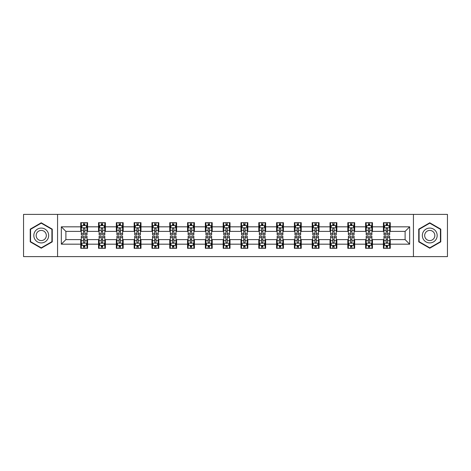 <?xml version="1.0" encoding="UTF-8"?>
<svg xmlns="http://www.w3.org/2000/svg" width="471" height="471" viewBox="0 0 471 471"><rect width="100%" height="100%" fill="white"/><g stroke="black" fill="none" stroke-linecap="round" stroke-linejoin="round"><path stroke-width="0.71" d="M413.438 256.613L447.45 256.613L447.45 214.387L413.438 214.387L413.438 256.613L57.562 256.613L57.562 214.387L23.55 214.387L23.55 256.613L57.562 256.613M413.438 214.387L57.562 214.387M390.271 226.828L390.271 222.659L383.418 222.659L383.418 226.828L372.461 226.828L372.461 222.659L365.614 222.659L365.614 226.828L354.657 226.828L354.657 222.659L347.81 222.659L347.81 226.828L336.853 226.828L336.853 222.659L330.006 222.659L330.006 226.828L319.05 226.828L319.05 222.659L312.196 222.659L312.196 226.828L301.24 226.828L301.24 222.659L294.393 222.659L294.393 226.828L283.436 226.828L283.436 222.659L276.589 222.659L276.589 226.828L265.632 226.828L265.632 222.659L258.785 222.659L258.785 226.828L247.828 226.828L247.828 222.659L240.981 222.659L240.981 226.828L230.019 226.828L230.019 222.659L223.172 222.659L223.172 226.828L212.215 226.828L212.215 222.659L205.368 222.659L205.368 226.828L194.411 226.828L194.411 222.659L187.564 222.659L187.564 226.828L176.607 226.828L176.607 222.659L169.76 222.659L169.76 226.828L158.804 226.828L158.804 222.659L151.95 222.659L151.95 226.828L140.994 226.828L140.994 222.659L134.147 222.659L134.147 226.828L123.19 226.828L123.19 222.659L116.343 222.659L116.343 226.828L105.386 226.828L105.386 222.659L98.539 222.659L98.539 226.828L87.582 226.828L87.582 222.659L80.729 222.659L80.729 226.828L61.33 226.828L61.33 244.172L65.893 239.609L80.729 239.609L80.729 248.341L87.582 248.341L87.582 239.609L98.539 239.609L98.539 248.341L105.386 248.341L105.386 239.609L116.343 239.609L116.343 248.341L123.19 248.341L123.19 239.609L134.147 239.609L134.147 248.341L140.994 248.341L140.994 239.609L151.95 239.609L151.95 248.341L158.804 248.341L158.804 239.609L169.76 239.609L169.76 248.341L176.607 248.341L176.607 239.609L187.564 239.609L187.564 248.341L194.411 248.341L194.411 239.609L205.368 239.609L205.368 248.341L212.215 248.341L212.215 239.609L223.172 239.609L223.172 248.341L230.019 248.341L230.019 239.609L240.981 239.609L240.981 248.341L247.828 248.341L247.828 239.609L258.785 239.609L258.785 248.341L265.632 248.341L265.632 239.609L276.589 239.609L276.589 248.341L283.436 248.341L283.436 239.609L294.393 239.609L294.393 248.341L301.24 248.341L301.24 239.609L312.196 239.609L312.196 248.341L319.05 248.341L319.05 239.609L330.006 239.609L330.006 248.341L336.853 248.341L336.853 239.609L347.81 239.609L347.81 248.341L354.657 248.341L354.657 239.609L365.614 239.609L365.614 248.341L372.461 248.341L372.461 239.609L383.418 239.609L383.418 248.341L390.271 248.341L390.271 239.609L405.107 239.609L405.107 231.391L390.271 231.391L390.271 226.828L409.67 226.828L409.67 244.172L390.271 244.172M383.418 244.172L372.461 244.172M365.614 244.172L354.657 244.172M347.81 244.172L336.853 244.172M330.006 244.172L319.05 244.172M312.196 244.172L301.24 244.172M294.393 244.172L283.436 244.172M276.589 244.172L265.632 244.172M258.785 244.172L247.828 244.172M240.981 244.172L230.019 244.172M223.172 244.172L212.215 244.172M205.368 244.172L194.411 244.172M187.564 244.172L176.607 244.172M169.76 244.172L158.804 244.172M151.95 244.172L140.994 244.172M134.147 244.172L123.19 244.172M116.343 244.172L105.386 244.172M98.539 244.172L87.582 244.172M80.729 244.172L61.33 244.172M383.418 226.828L383.418 231.391L372.461 231.391L372.461 226.828M365.614 226.828L365.614 231.391L354.657 231.391L354.657 226.828M347.81 226.828L347.81 231.391L336.853 231.391L336.853 226.828M330.006 226.828L330.006 231.391L319.05 231.391L319.05 226.828M312.196 226.828L312.196 231.391L301.24 231.391L301.24 226.828M294.393 226.828L294.393 231.391L283.436 231.391L283.436 226.828M276.589 226.828L276.589 231.391L265.632 231.391L265.632 226.828M258.785 226.828L258.785 231.391L247.828 231.391L247.828 226.828M240.981 226.828L240.981 231.391L230.019 231.391L230.019 226.828M223.172 226.828L223.172 231.391L212.215 231.391L212.215 226.828M205.368 226.828L205.368 231.391L194.411 231.391L194.411 226.828M187.564 226.828L187.564 231.391L176.607 231.391L176.607 226.828M169.76 226.828L169.76 231.391L158.804 231.391L158.804 226.828M151.95 226.828L151.95 231.391L140.994 231.391L140.994 226.828M134.147 226.828L134.147 231.391L123.19 231.391L123.19 226.828M116.343 226.828L116.343 231.391L105.386 231.391L105.386 226.828M98.539 226.828L98.539 231.391L87.582 231.391L87.582 226.828M80.729 226.828L80.729 231.391L65.893 231.391L61.33 226.828M65.893 231.391L65.893 239.609M409.67 244.172L405.107 239.609M405.107 231.391L409.67 226.828M80.729 225.515L81.3 225.515M83.473 225.515L84.839 225.515M87.011 225.515L87.582 225.515M80.729 231.279L81.3 231.279M83.473 231.279L84.839 231.279M87.011 231.279L87.582 231.279M80.729 239.721L81.3 239.721M83.473 239.721L84.839 239.721M87.011 239.721L87.582 239.721M80.729 245.485L81.3 245.485M83.473 245.485L84.839 245.485M87.011 245.485L87.582 245.485M98.539 239.721L99.11 239.721M101.277 239.721L102.649 239.721M104.815 239.721L105.386 239.721M98.539 245.485L99.11 245.485M101.277 245.485L102.649 245.485M104.815 245.485L105.386 245.485M98.539 225.515L99.11 225.515M101.277 225.515L102.649 225.515M104.815 225.515L105.386 225.515M98.539 231.279L99.11 231.279M101.277 231.279L102.649 231.279M104.815 231.279L105.386 231.279M116.343 239.721L116.914 239.721M119.081 239.721L120.452 239.721M122.619 239.721L123.19 239.721M116.343 245.485L116.914 245.485M119.081 245.485L120.452 245.485M122.619 245.485L123.19 245.485M116.343 225.515L116.914 225.515M119.081 225.515L120.452 225.515M122.619 225.515L123.19 225.515M116.343 231.279L116.914 231.279M119.081 231.279L120.452 231.279M122.619 231.279L123.19 231.279M134.147 239.721L134.718 239.721M136.884 239.721L138.256 239.721M140.423 239.721L140.994 239.721M134.147 245.485L134.718 245.485M136.884 245.485L138.256 245.485M140.423 245.485L140.994 245.485M134.147 225.515L134.718 225.515M136.884 225.515L138.256 225.515M140.423 225.515L140.994 225.515M134.147 231.279L134.718 231.279M136.884 231.279L138.256 231.279M140.423 231.279L140.994 231.279M151.95 239.721L152.522 239.721M154.694 239.721L156.06 239.721M158.232 239.721L158.804 239.721M151.95 245.485L152.522 245.485M154.694 245.485L156.06 245.485M158.232 245.485L158.804 245.485M151.95 225.515L152.522 225.515M154.694 225.515L156.06 225.515M158.232 225.515L158.804 225.515M151.95 231.279L152.522 231.279M154.694 231.279L156.06 231.279M158.232 231.279L158.804 231.279M169.76 239.721L170.331 239.721M172.498 239.721L173.87 239.721M176.036 239.721L176.607 239.721M169.76 245.485L170.331 245.485M172.498 245.485L173.87 245.485M176.036 245.485L176.607 245.485M169.76 225.515L170.331 225.515M172.498 225.515L173.87 225.515M176.036 225.515L176.607 225.515M169.76 231.279L170.331 231.279M172.498 231.279L173.87 231.279M176.036 231.279L176.607 231.279M187.564 239.721L188.135 239.721M190.302 239.721L191.673 239.721M193.84 239.721L194.411 239.721M187.564 245.485L188.135 245.485M190.302 245.485L191.673 245.485M193.84 245.485L194.411 245.485M187.564 225.515L188.135 225.515M190.302 225.515L191.673 225.515M193.84 225.515L194.411 225.515M187.564 231.279L188.135 231.279M190.302 231.279L191.673 231.279M193.84 231.279L194.411 231.279M205.368 239.721L205.939 239.721M208.105 239.721L209.477 239.721M211.644 239.721L212.215 239.721M205.368 245.485L205.939 245.485M208.105 245.485L209.477 245.485M211.644 245.485L212.215 245.485M205.368 225.515L205.939 225.515M208.105 225.515L209.477 225.515M211.644 225.515L212.215 225.515M205.368 231.279L205.939 231.279M208.105 231.279L209.477 231.279M211.644 231.279L212.215 231.279M223.172 239.721L223.743 239.721M225.915 239.721L227.281 239.721M229.454 239.721L230.019 239.721M223.172 245.485L223.743 245.485M225.915 245.485L227.281 245.485M229.454 245.485L230.019 245.485M223.172 225.515L223.743 225.515M225.915 225.515L227.281 225.515M229.454 225.515L230.019 225.515M223.172 231.279L223.743 231.279M225.915 231.279L227.281 231.279M229.454 231.279L230.019 231.279M240.981 239.721L241.546 239.721M243.719 239.721L245.085 239.721M247.257 239.721L247.828 239.721M240.981 245.485L241.546 245.485M243.719 245.485L245.085 245.485M247.257 245.485L247.828 245.485M240.981 225.515L241.546 225.515M243.719 225.515L245.085 225.515M247.257 225.515L247.828 225.515M240.981 231.279L241.546 231.279M243.719 231.279L245.085 231.279M247.257 231.279L247.828 231.279M258.785 239.721L259.356 239.721M261.523 239.721L262.895 239.721M265.061 239.721L265.632 239.721M258.785 245.485L259.356 245.485M261.523 245.485L262.895 245.485M265.061 245.485L265.632 245.485M258.785 225.515L259.356 225.515M261.523 225.515L262.895 225.515M265.061 225.515L265.632 225.515M258.785 231.279L259.356 231.279M261.523 231.279L262.895 231.279M265.061 231.279L265.632 231.279M276.589 239.721L277.16 239.721M279.327 239.721L280.698 239.721M282.865 239.721L283.436 239.721M276.589 245.485L277.16 245.485M279.327 245.485L280.698 245.485M282.865 245.485L283.436 245.485M276.589 225.515L277.16 225.515M279.327 225.515L280.698 225.515M282.865 225.515L283.436 225.515M276.589 231.279L277.16 231.279M279.327 231.279L280.698 231.279M282.865 231.279L283.436 231.279M294.393 239.721L294.964 239.721M297.13 239.721L298.502 239.721M300.669 239.721L301.24 239.721M294.393 245.485L294.964 245.485M297.13 245.485L298.502 245.485M300.669 245.485L301.24 245.485M294.393 225.515L294.964 225.515M297.13 225.515L298.502 225.515M300.669 225.515L301.24 225.515M294.393 231.279L294.964 231.279M297.13 231.279L298.502 231.279M300.669 231.279L301.24 231.279M312.196 239.721L312.768 239.721M314.94 239.721L316.306 239.721M318.478 239.721L319.05 239.721M312.196 245.485L312.768 245.485M314.94 245.485L316.306 245.485M318.478 245.485L319.05 245.485M312.196 225.515L312.768 225.515M314.94 225.515L316.306 225.515M318.478 225.515L319.05 225.515M312.196 231.279L312.768 231.279M314.94 231.279L316.306 231.279M318.478 231.279L319.05 231.279M330.006 239.721L330.577 239.721M332.744 239.721L334.116 239.721M336.282 239.721L336.853 239.721M330.006 245.485L330.577 245.485M332.744 245.485L334.116 245.485M336.282 245.485L336.853 245.485M330.006 225.515L330.577 225.515M332.744 225.515L334.116 225.515M336.282 225.515L336.853 225.515M330.006 231.279L330.577 231.279M332.744 231.279L334.116 231.279M336.282 231.279L336.853 231.279M347.81 239.721L348.381 239.721M350.548 239.721L351.919 239.721M354.086 239.721L354.657 239.721M347.81 245.485L348.381 245.485M350.548 245.485L351.919 245.485M354.086 245.485L354.657 245.485M347.81 225.515L348.381 225.515M350.548 225.515L351.919 225.515M354.086 225.515L354.657 225.515M347.81 231.279L348.381 231.279M350.548 231.279L351.919 231.279M354.086 231.279L354.657 231.279M365.614 239.721L366.185 239.721M368.351 239.721L369.723 239.721M371.89 239.721L372.461 239.721M365.614 245.485L366.185 245.485M368.351 245.485L369.723 245.485M371.89 245.485L372.461 245.485M365.614 225.515L366.185 225.515M368.351 225.515L369.723 225.515M371.89 225.515L372.461 225.515M365.614 231.279L366.185 231.279M368.351 231.279L369.723 231.279M371.89 231.279L372.461 231.279M383.418 239.721L383.989 239.721M386.161 239.721L387.527 239.721M389.7 239.721L390.271 239.721M383.418 245.485L383.989 245.485M386.161 245.485L387.527 245.485M389.7 245.485L390.271 245.485M383.418 225.515L383.989 225.515M386.161 225.515L387.527 225.515M389.7 225.515L390.271 225.515M383.418 231.279L383.989 231.279M386.161 231.279L387.527 231.279M389.7 231.279L390.271 231.279M41.242 248.217L52.257 241.858L52.257 229.141L41.242 222.783L30.226 229.141L30.226 241.858L41.242 248.217M440.774 229.141L429.758 222.783L418.743 229.141L418.743 241.858L429.758 248.217L440.774 241.858L440.774 229.141M84.839 224.143L83.473 224.143M87.011 233.386L84.839 233.386L84.839 234.817L87.011 234.817L87.011 227.852L85.869 225.568L82.443 225.568L81.3 227.852L81.3 234.817L83.473 234.817L83.473 233.386L81.3 233.386M81.3 227.852L81.3 222.659M87.011 227.852L87.011 222.659M83.473 225.568L83.473 222.659M84.839 222.659L84.839 225.568M84.839 233.386L84.839 228.712C84.386 227.829 83.926 227.829 83.473 228.712L83.473 233.386M83.473 246.857L84.839 246.857M81.3 237.614L83.473 237.614L83.473 236.183L81.3 236.183L81.3 243.148L82.443 245.432L85.869 245.432L87.011 243.148L87.011 236.183L84.839 236.183L84.839 237.614L87.011 237.614M87.011 243.148L87.011 248.341M81.3 243.148L81.3 248.341M84.839 245.432L84.839 248.341M83.473 248.341L83.473 245.432M83.473 237.614L83.473 242.288C83.926 243.171 84.386 243.171 84.839 242.288L84.839 237.614M47.665 239.209A7.418 7.418 0 0 0 44.951 229.077A7.418 7.418 0 0 0 34.819 231.791A7.418 7.418 0 0 0 37.533 241.923A7.418 7.418 0 0 0 47.665 239.209M45.64 238.038A5.081 5.081 0 0 0 43.779 231.102A5.081 5.081 0 0 0 36.844 232.962A5.081 5.081 0 0 0 38.704 239.898A5.081 5.081 0 0 0 45.64 238.038M30.568 241.664L30.568 229.336L41.242 223.177L51.91 229.336L51.91 241.664L41.242 247.823L30.568 241.664M429.758 228.082A7.418 7.418 0 0 0 422.34 235.5A7.418 7.418 0 0 0 429.758 242.918A7.418 7.418 0 0 0 437.176 235.5A7.418 7.418 0 0 0 429.758 228.082M429.758 230.419A5.081 5.081 0 0 0 424.677 235.5A5.081 5.081 0 0 0 429.758 240.581A5.081 5.081 0 0 0 434.839 235.5A5.081 5.081 0 0 0 429.758 230.419M440.432 241.664L429.758 247.823L419.09 241.664L419.09 229.336L429.758 223.177L440.432 229.336L440.432 241.664M102.649 224.143L101.277 224.143M104.815 233.386L102.649 233.386L102.649 234.817L104.815 234.817L104.815 227.852L103.673 225.568L100.246 225.568L99.11 227.852L99.11 234.817L101.277 234.817L101.277 233.386L99.11 233.386M99.11 227.852L99.11 222.659M104.815 227.852L104.815 222.659M101.277 225.568L101.277 222.659M102.649 222.659L102.649 225.568M102.649 233.386L102.649 228.712C102.189 227.829 101.736 227.829 101.277 228.712L101.277 233.386M120.452 224.143L119.081 224.143M122.619 233.386L120.452 233.386L120.452 234.817L122.619 234.817L122.619 227.852L121.477 225.568L118.056 225.568L116.914 227.852L116.914 234.817L119.081 234.817L119.081 233.386L116.914 233.386M116.914 227.852L116.914 222.659M122.619 227.852L122.619 222.659M119.081 225.568L119.081 222.659M120.452 222.659L120.452 225.568M120.452 233.386L120.452 228.712C119.993 227.829 119.54 227.829 119.081 228.712L119.081 233.386M101.277 246.857L102.649 246.857M99.11 237.614L101.277 237.614L101.277 236.183L99.11 236.183L99.11 243.148L100.246 245.432L103.673 245.432L104.815 243.148L104.815 236.183L102.649 236.183L102.649 237.614L104.815 237.614M104.815 243.148L104.815 248.341M99.11 243.148L99.11 248.341M102.649 245.432L102.649 248.341M101.277 248.341L101.277 245.432M101.277 237.614L101.277 242.288C101.73 243.171 102.189 243.171 102.649 242.288L102.649 237.614M119.081 246.857L120.452 246.857M116.914 237.614L119.081 237.614L119.081 236.183L116.914 236.183L116.914 243.148L118.056 245.432L121.477 245.432L122.619 243.148L122.619 236.183L120.452 236.183L120.452 237.614L122.619 237.614M122.619 243.148L122.619 248.341M116.914 243.148L116.914 248.341M120.452 245.432L120.452 248.341M119.081 248.341L119.081 245.432M119.081 237.614L119.081 242.288C119.54 243.171 119.993 243.171 120.452 242.288L120.452 237.614M138.256 224.143L136.884 224.143M140.423 233.386L138.256 233.386L138.256 234.817L140.423 234.817L140.423 227.852L139.286 225.568L135.86 225.568L134.718 227.852L134.718 234.817L136.884 234.817L136.884 233.386L134.718 233.386M134.718 227.852L134.718 222.659M140.423 227.852L140.423 222.659M136.884 225.568L136.884 222.659M138.256 222.659L138.256 225.568M138.256 233.386L138.256 228.712C137.803 227.829 137.344 227.829 136.884 228.712L136.884 233.386M156.06 224.143L154.694 224.143M158.232 233.386L156.06 233.386L156.06 234.817L158.232 234.817L158.232 227.852L157.09 225.568L153.664 225.568L152.522 227.852L152.522 234.817L154.694 234.817L154.694 233.386L152.522 233.386M152.522 227.852L152.522 222.659M158.232 227.852L158.232 222.659M154.694 225.568L154.694 222.659M156.06 222.659L156.06 225.568M156.06 233.386L156.06 228.712C155.607 227.829 155.147 227.829 154.694 228.712L154.694 233.386M173.87 224.143L172.498 224.143M176.036 233.386L173.87 233.386L173.87 234.817L176.036 234.817L176.036 227.852L174.894 225.568L171.468 225.568L170.331 227.852L170.331 234.817L172.498 234.817L172.498 233.386L170.331 233.386M170.331 227.852L170.331 222.659M176.036 227.852L176.036 222.659M172.498 225.568L172.498 222.659M173.87 222.659L173.87 225.568M173.87 233.386L173.87 228.712C173.41 227.829 172.957 227.829 172.498 228.712L172.498 233.386M136.884 246.857L138.256 246.857M134.718 237.614L136.884 237.614L136.884 236.183L134.718 236.183L134.718 243.148L135.86 245.432L139.286 245.432L140.423 243.148L140.423 236.183L138.256 236.183L138.256 237.614L140.423 237.614M140.423 243.148L140.423 248.341M134.718 243.148L134.718 248.341M138.256 245.432L138.256 248.341M136.884 248.341L136.884 245.432M136.884 237.614L136.884 242.288C137.344 243.171 137.797 243.171 138.256 242.288L138.256 237.614M154.694 246.857L156.06 246.857M152.522 237.614L154.694 237.614L154.694 236.183L152.522 236.183L152.522 243.148L153.664 245.432L157.09 245.432L158.232 243.148L158.232 236.183L156.06 236.183L156.06 237.614L158.232 237.614M158.232 243.148L158.232 248.341M152.522 243.148L152.522 248.341M156.06 245.432L156.06 248.341M154.694 248.341L154.694 245.432M154.694 237.614L154.694 242.288C155.147 243.171 155.607 243.171 156.06 242.288L156.06 237.614M172.498 246.857L173.87 246.857M170.331 237.614L172.498 237.614L172.498 236.183L170.331 236.183L170.331 243.148L171.468 245.432L174.894 245.432L176.036 243.148L176.036 236.183L173.87 236.183L173.87 237.614L176.036 237.614M176.036 243.148L176.036 248.341M170.331 243.148L170.331 248.341M173.87 245.432L173.87 248.341M172.498 248.341L172.498 245.432M172.498 237.614L172.498 242.288C172.951 243.171 173.41 243.171 173.87 242.288L173.87 237.614M190.302 246.857L191.673 246.857M188.135 237.614L190.302 237.614L190.302 236.183L188.135 236.183L188.135 243.148L189.277 245.432L192.698 245.432L193.84 243.148L193.84 236.183L191.673 236.183L191.673 237.614L193.84 237.614M193.84 243.148L193.84 248.341M188.135 243.148L188.135 248.341M191.673 245.432L191.673 248.341M190.302 248.341L190.302 245.432M190.302 237.614L190.302 242.288C190.761 243.171 191.214 243.171 191.673 242.288L191.673 237.614M208.105 246.857L209.477 246.857M205.939 237.614L208.105 237.614L208.105 236.183L205.939 236.183L205.939 243.148L207.081 245.432L210.502 245.432L211.644 243.148L211.644 236.183L209.477 236.183L209.477 237.614L211.644 237.614M211.644 243.148L211.644 248.341M205.939 243.148L205.939 248.341M209.477 245.432L209.477 248.341M208.105 248.341L208.105 245.432M208.105 237.614L208.105 242.288C208.565 243.171 209.018 243.171 209.477 242.288L209.477 237.614M225.915 246.857L227.281 246.857M223.743 237.614L225.915 237.614L225.915 236.183L223.743 236.183L223.743 243.148L224.885 245.432L228.311 245.432L229.454 243.148L229.454 236.183L227.281 236.183L227.281 237.614L229.454 237.614M229.454 243.148L229.454 248.341M223.743 243.148L223.743 248.341M227.281 245.432L227.281 248.341M225.915 248.341L225.915 245.432M225.915 237.614L225.915 242.288C226.368 243.171 226.828 243.171 227.281 242.288L227.281 237.614M243.719 246.857L245.085 246.857M241.546 237.614L243.719 237.614L243.719 236.183L241.546 236.183L241.546 243.148L242.689 245.432L246.115 245.432L247.257 243.148L247.257 236.183L245.085 236.183L245.085 237.614L247.257 237.614M247.257 243.148L247.257 248.341M241.546 243.148L241.546 248.341M245.085 245.432L245.085 248.341M243.719 248.341L243.719 245.432M243.719 237.614L243.719 242.288C244.172 243.171 244.632 243.171 245.085 242.288L245.085 237.614M261.523 246.857L262.895 246.857M259.356 237.614L261.523 237.614L261.523 236.183L259.356 236.183L259.356 243.148L260.498 245.432L263.919 245.432L265.061 243.148L265.061 236.183L262.895 236.183L262.895 237.614L265.061 237.614M265.061 243.148L265.061 248.341M259.356 243.148L259.356 248.341M262.895 245.432L262.895 248.341M261.523 248.341L261.523 245.432M261.523 237.614L261.523 242.288C261.976 243.171 262.435 243.171 262.895 242.288L262.895 237.614M279.327 246.857L280.698 246.857M277.16 237.614L279.327 237.614L279.327 236.183L277.16 236.183L277.16 243.148L278.302 245.432L281.723 245.432L282.865 243.148L282.865 236.183L280.698 236.183L280.698 237.614L282.865 237.614M282.865 243.148L282.865 248.341M277.16 243.148L277.16 248.341M280.698 245.432L280.698 248.341M279.327 248.341L279.327 245.432M279.327 237.614L279.327 242.288C279.786 243.171 280.239 243.171 280.698 242.288L280.698 237.614M297.13 246.857L298.502 246.857M294.964 237.614L297.13 237.614L297.13 236.183L294.964 236.183L294.964 243.148L296.106 245.432L299.532 245.432L300.669 243.148L300.669 236.183L298.502 236.183L298.502 237.614L300.669 237.614M300.669 243.148L300.669 248.341M294.964 243.148L294.964 248.341M298.502 245.432L298.502 248.341M297.13 248.341L297.13 245.432M297.13 237.614L297.13 242.288C297.59 243.171 298.043 243.171 298.502 242.288L298.502 237.614M314.94 246.857L316.306 246.857M312.768 237.614L314.94 237.614L314.94 236.183L312.768 236.183L312.768 243.148L313.91 245.432L317.336 245.432L318.478 243.148L318.478 236.183L316.306 236.183L316.306 237.614L318.478 237.614M318.478 243.148L318.478 248.341M312.768 243.148L312.768 248.341M316.306 245.432L316.306 248.341M314.94 248.341L314.94 245.432M314.94 237.614L314.94 242.288C315.393 243.171 315.853 243.171 316.306 242.288L316.306 237.614M332.744 246.857L334.116 246.857M330.577 237.614L332.744 237.614L332.744 236.183L330.577 236.183L330.577 243.148L331.714 245.432L335.14 245.432L336.282 243.148L336.282 236.183L334.116 236.183L334.116 237.614L336.282 237.614M336.282 243.148L336.282 248.341M330.577 243.148L330.577 248.341M334.116 245.432L334.116 248.341M332.744 248.341L332.744 245.432M332.744 237.614L332.744 242.288C333.197 243.171 333.656 243.171 334.116 242.288L334.116 237.614M350.548 246.857L351.919 246.857M348.381 237.614L350.548 237.614L350.548 236.183L348.381 236.183L348.381 243.148L349.523 245.432L352.944 245.432L354.086 243.148L354.086 236.183L351.919 236.183L351.919 237.614L354.086 237.614M354.086 243.148L354.086 248.341M348.381 243.148L348.381 248.341M351.919 245.432L351.919 248.341M350.548 248.341L350.548 245.432M350.548 237.614L350.548 242.288C351.007 243.171 351.46 243.171 351.919 242.288L351.919 237.614M368.351 246.857L369.723 246.857M366.185 237.614L368.351 237.614L368.351 236.183L366.185 236.183L366.185 243.148L367.327 245.432L370.754 245.432L371.89 243.148L371.89 236.183L369.723 236.183L369.723 237.614L371.89 237.614M371.89 243.148L371.89 248.341M366.185 243.148L366.185 248.341M369.723 245.432L369.723 248.341M368.351 248.341L368.351 245.432M368.351 237.614L368.351 242.288C368.811 243.171 369.264 243.171 369.723 242.288L369.723 237.614M191.673 224.143L190.302 224.143M193.84 233.386L191.673 233.386L191.673 234.817L193.84 234.817L193.84 227.852L192.698 225.568L189.277 225.568L188.135 227.852L188.135 234.817L190.302 234.817L190.302 233.386L188.135 233.386M188.135 227.852L188.135 222.659M193.84 227.852L193.84 222.659M190.302 225.568L190.302 222.659M191.673 222.659L191.673 225.568M191.673 233.386L191.673 228.712C191.214 227.829 190.761 227.829 190.302 228.712L190.302 233.386M209.477 224.143L208.105 224.143M211.644 233.386L209.477 233.386L209.477 234.817L211.644 234.817L211.644 227.852L210.502 225.568L207.081 225.568L205.939 227.852L205.939 234.817L208.105 234.817L208.105 233.386L205.939 233.386M205.939 227.852L205.939 222.659M211.644 227.852L211.644 222.659M208.105 225.568L208.105 222.659M209.477 222.659L209.477 225.568M209.477 233.386L209.477 228.712C209.024 227.829 208.565 227.829 208.105 228.712L208.105 233.386M227.281 224.143L225.915 224.143M229.454 233.386L227.281 233.386L227.281 234.817L229.454 234.817L229.454 227.852L228.311 225.568L224.885 225.568L223.743 227.852L223.743 234.817L225.915 234.817L225.915 233.386L223.743 233.386M223.743 227.852L223.743 222.659M229.454 227.852L229.454 222.659M225.915 225.568L225.915 222.659M227.281 222.659L227.281 225.568M227.281 233.386L227.281 228.712C226.828 227.829 226.368 227.829 225.915 228.712L225.915 233.386M245.085 224.143L243.719 224.143M247.257 233.386L245.085 233.386L245.085 234.817L247.257 234.817L247.257 227.852L246.115 225.568L242.689 225.568L241.546 227.852L241.546 234.817L243.719 234.817L243.719 233.386L241.546 233.386M241.546 227.852L241.546 222.659M247.257 227.852L247.257 222.659M243.719 225.568L243.719 222.659M245.085 222.659L245.085 225.568M245.085 233.386L245.085 228.712C244.632 227.829 244.172 227.829 243.719 228.712L243.719 233.386M262.895 224.143L261.523 224.143M265.061 233.386L262.895 233.386L262.895 234.817L265.061 234.817L265.061 227.852L263.919 225.568L260.498 225.568L259.356 227.852L259.356 234.817L261.523 234.817L261.523 233.386L259.356 233.386M259.356 227.852L259.356 222.659M265.061 227.852L265.061 222.659M261.523 225.568L261.523 222.659M262.895 222.659L262.895 225.568M262.895 233.386L262.895 228.712C262.435 227.829 261.982 227.829 261.523 228.712L261.523 233.386M280.698 224.143L279.327 224.143M282.865 233.386L280.698 233.386L280.698 234.817L282.865 234.817L282.865 227.852L281.723 225.568L278.302 225.568L277.16 227.852L277.16 234.817L279.327 234.817L279.327 233.386L277.16 233.386M277.16 227.852L277.16 222.659M282.865 227.852L282.865 222.659M279.327 225.568L279.327 222.659M280.698 222.659L280.698 225.568M280.698 233.386L280.698 228.712C280.239 227.829 279.786 227.829 279.327 228.712L279.327 233.386M298.502 224.143L297.13 224.143M300.669 233.386L298.502 233.386L298.502 234.817L300.669 234.817L300.669 227.852L299.532 225.568L296.106 225.568L294.964 227.852L294.964 234.817L297.13 234.817L297.13 233.386L294.964 233.386M294.964 227.852L294.964 222.659M300.669 227.852L300.669 222.659M297.13 225.568L297.13 222.659M298.502 222.659L298.502 225.568M298.502 233.386L298.502 228.712C298.049 227.829 297.59 227.829 297.13 228.712L297.13 233.386M316.306 224.143L314.94 224.143M318.478 233.386L316.306 233.386L316.306 234.817L318.478 234.817L318.478 227.852L317.336 225.568L313.91 225.568L312.768 227.852L312.768 234.817L314.94 234.817L314.94 233.386L312.768 233.386M312.768 227.852L312.768 222.659M318.478 227.852L318.478 222.659M314.94 225.568L314.94 222.659M316.306 222.659L316.306 225.568M316.306 233.386L316.306 228.712C315.853 227.829 315.393 227.829 314.94 228.712L314.94 233.386M334.116 224.143L332.744 224.143M336.282 233.386L334.116 233.386L334.116 234.817L336.282 234.817L336.282 227.852L335.14 225.568L331.714 225.568L330.577 227.852L330.577 234.817L332.744 234.817L332.744 233.386L330.577 233.386M330.577 227.852L330.577 222.659M336.282 227.852L336.282 222.659M332.744 225.568L332.744 222.659M334.116 222.659L334.116 225.568M334.116 233.386L334.116 228.712C333.656 227.829 333.203 227.829 332.744 228.712L332.744 233.386M351.919 224.143L350.548 224.143M354.086 233.386L351.919 233.386L351.919 234.817L354.086 234.817L354.086 227.852L352.944 225.568L349.523 225.568L348.381 227.852L348.381 234.817L350.548 234.817L350.548 233.386L348.381 233.386M348.381 227.852L348.381 222.659M354.086 227.852L354.086 222.659M350.548 225.568L350.548 222.659M351.919 222.659L351.919 225.568M351.919 233.386L351.919 228.712C351.46 227.829 351.007 227.829 350.548 228.712L350.548 233.386M369.723 224.143L368.351 224.143M371.89 233.386L369.723 233.386L369.723 234.817L371.89 234.817L371.89 227.852L370.754 225.568L367.327 225.568L366.185 227.852L366.185 234.817L368.351 234.817L368.351 233.386L366.185 233.386M366.185 227.852L366.185 222.659M371.89 227.852L371.89 222.659M368.351 225.568L368.351 222.659M369.723 222.659L369.723 225.568M369.723 233.386L369.723 228.712C369.27 227.829 368.811 227.829 368.351 228.712L368.351 233.386M387.527 224.143L386.161 224.143M389.7 233.386L387.527 233.386L387.527 234.817L389.7 234.817L389.7 227.852L388.557 225.568L385.131 225.568L383.989 227.852L383.989 234.817L386.161 234.817L386.161 233.386L383.989 233.386M383.989 227.852L383.989 222.659M389.7 227.852L389.7 222.659M386.161 225.568L386.161 222.659M387.527 222.659L387.527 225.568M387.527 233.386L387.527 228.712C387.074 227.829 386.614 227.829 386.161 228.712L386.161 233.386M386.161 246.857L387.527 246.857M383.989 237.614L386.161 237.614L386.161 236.183L383.989 236.183L383.989 243.148L385.131 245.432L388.557 245.432L389.7 243.148L389.7 236.183L387.527 236.183L387.527 237.614L389.7 237.614M389.7 243.148L389.7 248.341M383.989 243.148L383.989 248.341M387.527 245.432L387.527 248.341M386.161 248.341L386.161 245.432M386.161 237.614L386.161 242.288C386.614 243.171 387.074 243.171 387.527 242.288L387.527 237.614M86.982 227.793L81.33 227.793M81.3 225.709L82.378 225.709M85.934 225.709L87.011 225.709M83.473 230.325L81.3 230.325M87.011 230.325L84.839 230.325M84.839 224.867L83.473 224.867M81.33 243.207L86.982 243.207M87.011 245.291L85.934 245.291M82.378 245.291L81.3 245.291M84.839 240.675L87.011 240.675M81.3 240.675L83.473 240.675M83.473 246.133L84.839 246.133M104.786 227.793L99.134 227.793M99.11 225.709L100.182 225.709M103.744 225.709L104.815 225.709M101.277 230.325L99.11 230.325M104.815 230.325L102.649 230.325M102.649 224.867L101.277 224.867M122.59 227.793L116.943 227.793M116.914 225.709L117.986 225.709M121.547 225.709L122.619 225.709M119.081 230.325L116.914 230.325M122.619 230.325L120.452 230.325M120.452 224.867L119.081 224.867M99.134 243.207L104.786 243.207M104.815 245.291L103.744 245.291M100.182 245.291L99.11 245.291M102.649 240.675L104.815 240.675M99.11 240.675L101.277 240.675M101.277 246.133L102.649 246.133M116.943 243.207L122.59 243.207M122.619 245.291L121.547 245.291M117.986 245.291L116.914 245.291M120.452 240.675L122.619 240.675M116.914 240.675L119.081 240.675M119.081 246.133L120.452 246.133M140.399 227.793L134.747 227.793M134.718 225.709L135.789 225.709M139.351 225.709L140.423 225.709M136.884 230.325L134.718 230.325M140.423 230.325L138.256 230.325M138.256 224.867L136.884 224.867M158.203 227.793L152.551 227.793M152.522 225.709L153.599 225.709M157.155 225.709L158.232 225.709M154.694 230.325L152.522 230.325M158.232 230.325L156.06 230.325M156.06 224.867L154.694 224.867M176.007 227.793L170.355 227.793M170.331 225.709L171.403 225.709M174.965 225.709L176.036 225.709M172.498 230.325L170.331 230.325M176.036 230.325L173.87 230.325M173.87 224.867L172.498 224.867M134.747 243.207L140.399 243.207M140.423 245.291L139.351 245.291M135.789 245.291L134.718 245.291M138.256 240.675L140.423 240.675M134.718 240.675L136.884 240.675M136.884 246.133L138.256 246.133M152.551 243.207L158.203 243.207M158.232 245.291L157.155 245.291M153.599 245.291L152.522 245.291M156.06 240.675L158.232 240.675M152.522 240.675L154.694 240.675M154.694 246.133L156.06 246.133M170.355 243.207L176.007 243.207M176.036 245.291L174.965 245.291M171.403 245.291L170.331 245.291M173.87 240.675L176.036 240.675M170.331 240.675L172.498 240.675M172.498 246.133L173.87 246.133M188.165 243.207L193.811 243.207M193.84 245.291L192.769 245.291M189.207 245.291L188.135 245.291M191.673 240.675L193.84 240.675M188.135 240.675L190.302 240.675M190.302 246.133L191.673 246.133M205.968 243.207L211.614 243.207M211.644 245.291L210.572 245.291M207.01 245.291L205.939 245.291M209.477 240.675L211.644 240.675M205.939 240.675L208.105 240.675M208.105 246.133L209.477 246.133M223.772 243.207L229.424 243.207M229.454 245.291L228.376 245.291M224.814 245.291L223.743 245.291M227.281 240.675L229.454 240.675M223.743 240.675L225.915 240.675M225.915 246.133L227.281 246.133M241.576 243.207L247.228 243.207M247.257 245.291L246.186 245.291M242.624 245.291L241.546 245.291M245.085 240.675L247.257 240.675M241.546 240.675L243.719 240.675M243.719 246.133L245.085 246.133M259.386 243.207L265.032 243.207M265.061 245.291L263.99 245.291M260.428 245.291L259.356 245.291M262.895 240.675L265.061 240.675M259.356 240.675L261.523 240.675M261.523 246.133L262.895 246.133M277.189 243.207L282.835 243.207M282.865 245.291L281.793 245.291M278.231 245.291L277.16 245.291M280.698 240.675L282.865 240.675M277.16 240.675L279.327 240.675M279.327 246.133L280.698 246.133M294.993 243.207L300.645 243.207M300.669 245.291L299.597 245.291M296.035 245.291L294.964 245.291M298.502 240.675L300.669 240.675M294.964 240.675L297.13 240.675M297.13 246.133L298.502 246.133M312.797 243.207L318.449 243.207M318.478 245.291L317.401 245.291M313.845 245.291L312.768 245.291M316.306 240.675L318.478 240.675M312.768 240.675L314.94 240.675M314.94 246.133L316.306 246.133M330.601 243.207L336.253 243.207M336.282 245.291L335.211 245.291M331.649 245.291L330.577 245.291M334.116 240.675L336.282 240.675M330.577 240.675L332.744 240.675M332.744 246.133L334.116 246.133M348.41 243.207L354.057 243.207M354.086 245.291L353.014 245.291M349.453 245.291L348.381 245.291M351.919 240.675L354.086 240.675M348.381 240.675L350.548 240.675M350.548 246.133L351.919 246.133M366.214 243.207L371.866 243.207M371.89 245.291L370.818 245.291M367.256 245.291L366.185 245.291M369.723 240.675L371.89 240.675M366.185 240.675L368.351 240.675M368.351 246.133L369.723 246.133M193.811 227.793L188.165 227.793M188.135 225.709L189.207 225.709M192.769 225.709L193.84 225.709M190.302 230.325L188.135 230.325M193.84 230.325L191.673 230.325M191.673 224.867L190.302 224.867M211.614 227.793L205.968 227.793M205.939 225.709L207.01 225.709M210.572 225.709L211.644 225.709M208.105 230.325L205.939 230.325M211.644 230.325L209.477 230.325M209.477 224.867L208.105 224.867M229.424 227.793L223.772 227.793M223.743 225.709L224.814 225.709M228.376 225.709L229.454 225.709M225.915 230.325L223.743 230.325M229.454 230.325L227.281 230.325M227.281 224.867L225.915 224.867M247.228 227.793L241.576 227.793M241.546 225.709L242.624 225.709M246.186 225.709L247.257 225.709M243.719 230.325L241.546 230.325M247.257 230.325L245.085 230.325M245.085 224.867L243.719 224.867M265.032 227.793L259.386 227.793M259.356 225.709L260.428 225.709M263.99 225.709L265.061 225.709M261.523 230.325L259.356 230.325M265.061 230.325L262.895 230.325M262.895 224.867L261.523 224.867M282.835 227.793L277.189 227.793M277.16 225.709L278.231 225.709M281.793 225.709L282.865 225.709M279.327 230.325L277.16 230.325M282.865 230.325L280.698 230.325M280.698 224.867L279.327 224.867M300.645 227.793L294.993 227.793M294.964 225.709L296.035 225.709M299.597 225.709L300.669 225.709M297.13 230.325L294.964 230.325M300.669 230.325L298.502 230.325M298.502 224.867L297.13 224.867M318.449 227.793L312.797 227.793M312.768 225.709L313.845 225.709M317.401 225.709L318.478 225.709M314.94 230.325L312.768 230.325M318.478 230.325L316.306 230.325M316.306 224.867L314.94 224.867M336.253 227.793L330.601 227.793M330.577 225.709L331.649 225.709M335.211 225.709L336.282 225.709M332.744 230.325L330.577 230.325M336.282 230.325L334.116 230.325M334.116 224.867L332.744 224.867M354.057 227.793L348.41 227.793M348.381 225.709L349.453 225.709M353.014 225.709L354.086 225.709M350.548 230.325L348.381 230.325M354.086 230.325L351.919 230.325M351.919 224.867L350.548 224.867M371.866 227.793L366.214 227.793M366.185 225.709L367.256 225.709M370.818 225.709L371.89 225.709M368.351 230.325L366.185 230.325M371.89 230.325L369.723 230.325M369.723 224.867L368.351 224.867M389.67 227.793L384.018 227.793M383.989 225.709L385.066 225.709M388.622 225.709L389.7 225.709M386.161 230.325L383.989 230.325M389.7 230.325L387.527 230.325M387.527 224.867L386.161 224.867M384.018 243.207L389.67 243.207M389.7 245.291L388.622 245.291M385.066 245.291L383.989 245.291M387.527 240.675L389.7 240.675M383.989 240.675L386.161 240.675M386.161 246.133L387.527 246.133"/></g></svg>
